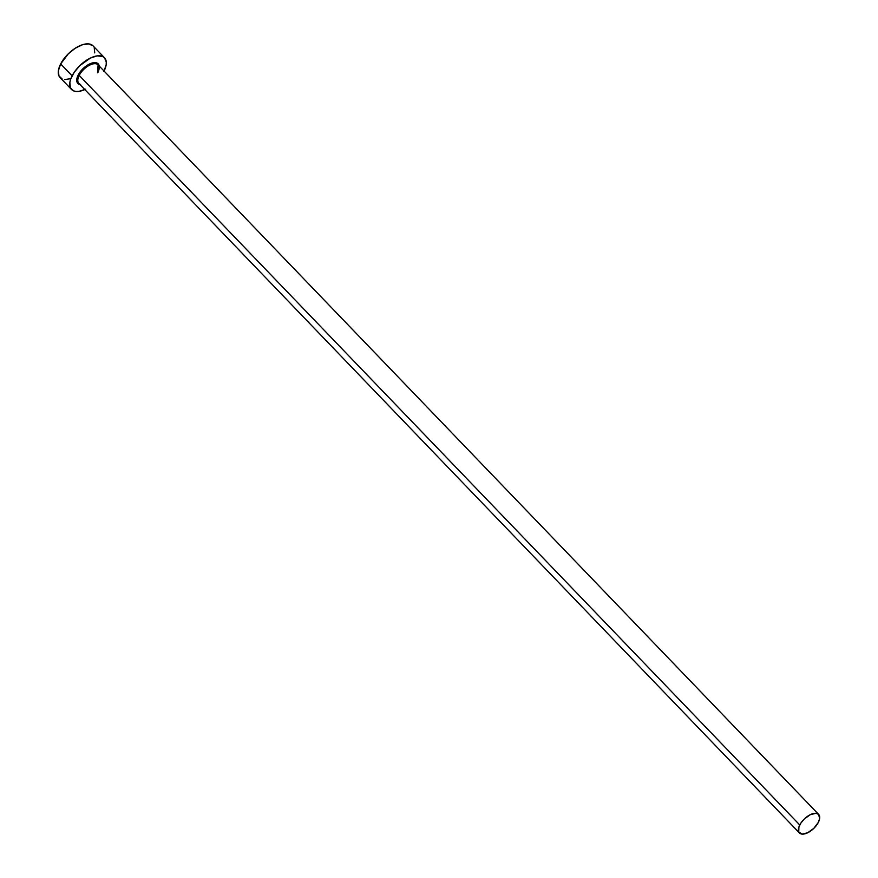 <?xml version="1.0" encoding="UTF-8"?>
<svg xmlns="http://www.w3.org/2000/svg" width="878" height="878" viewBox="0 0 878 878"><rect width="100%" height="100%" fill="white"/><g stroke="black" fill="none" stroke-linecap="round" stroke-linejoin="round"><path stroke-width="1.32" d="M97.743 72.819A13.346 6.673 136.1 0 0 97.502 64.368A13.346 6.673 136.1 0 0 79.196 75.398L78.208 75.003A14.114 7.057 -43.9 0 1 90.258 63.677A14.114 7.057 -43.9 0 1 99.225 66.037M97.59 72.402L98.095 64.862A13.346 6.673 136.1 0 0 88.843 65.554A13.346 6.673 136.1 0 0 79.196 75.398A13.346 6.673 136.1 0 0 78.844 83.366L799.419 832.948A13.346 6.673 -43.9 0 1 799.77 824.991L79.196 75.398L799.77 824.991A13.346 6.673 -43.9 0 1 809.417 815.135A13.346 6.673 -43.9 0 1 818.669 814.444A13.346 6.673 -43.9 0 1 818.318 822.412A13.346 6.673 -43.9 0 1 808.66 832.256A13.346 6.673 -43.9 0 1 799.419 832.948M104.504 57.772L93.068 45.875A22.883 11.447 136.1 0 0 77.209 47.05A22.883 11.447 136.1 0 0 60.67 63.94A22.883 11.447 136.1 0 0 60.066 77.582L71.513 89.49A22.883 11.447 -43.9 0 1 72.117 75.848L60.67 63.94L72.117 75.848A22.883 11.447 -43.9 0 1 88.656 58.958A22.883 11.447 -43.9 0 1 104.504 57.772A22.883 11.447 -43.9 0 1 104.076 71.085M84.826 89.589A22.883 11.447 -43.9 0 1 71.513 89.49M103.911 71.414L106.172 64.796L106.271 61.943L104.394 57.652L102.485 56.401L97.085 55.896L90.313 58.091L79.843 65.62L74.191 72.347L70.646 79.272L69.856 82.466L70.35 87.745L73.543 90.873L76.013 91.466L78.932 91.378L85.704 89.172M80.611 84.628L77.121 82.334L76.814 79.086L78.208 75.003L82.971 68.693L89.435 64.05L93.606 62.7L98.106 63.776L99.269 66.421M92.947 45.755L88.568 43.9L82.367 44.767L75.278 48.213L68.396 53.712L60.67 63.94L58.409 70.569L58.914 75.837L62.097 78.965M64.566 79.558L70.767 78.691M94.725 52.899L94.22 47.621M818.318 822.412L819.635 818.548L818.592 814.378L816.046 813.302L810.383 814.63L804.27 819.02L800.977 822.949L798.914 826.988L798.739 831.927L802.042 834.1L807.694 832.761L813.807 828.371L818.318 822.412M79.975 84.54A14.114 7.057 -43.9 0 1 78.208 75.003L79.196 75.398A13.346 6.673 136.1 0 0 79.437 83.849M98.095 64.862L818.669 814.444"/></g></svg>
